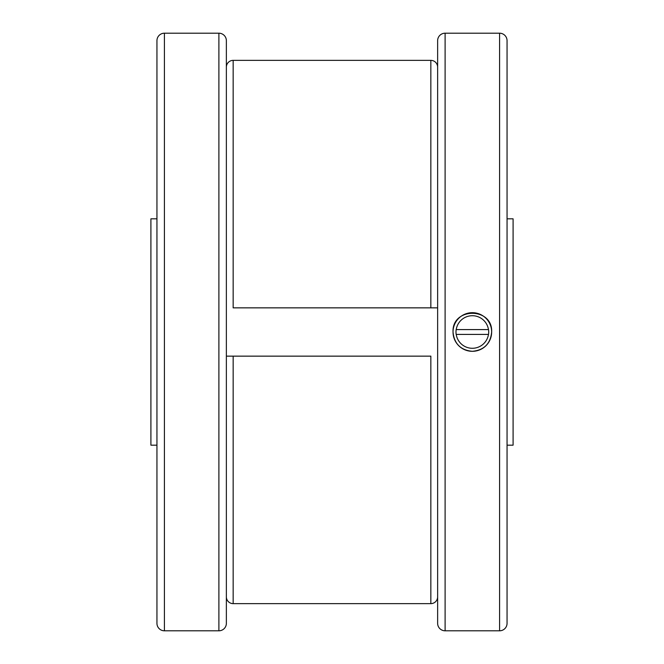 <?xml version="1.0" encoding="UTF-8"?>
<svg xmlns="http://www.w3.org/2000/svg" width="664" height="664" viewBox="0 0 664 664"><rect width="100%" height="100%" fill="white"/><g stroke="black" fill="none" stroke-linecap="round" stroke-linejoin="round"><path stroke-width="1" d="M156.945 445.179L150.911 445.179L150.911 218.821L156.945 218.821M507.055 218.821L513.089 218.821L513.089 445.179L507.055 445.179M437.634 596.845A6.789 6.789 0 0 1 430.845 603.634L233.155 603.634A6.789 6.789 0 0 1 226.366 596.845M430.845 603.634L430.845 356.145L226.366 356.145L233.155 356.145L233.155 603.634M226.366 67.155A6.789 6.789 0 0 1 233.155 60.366L430.845 60.366A6.789 6.789 0 0 1 437.634 67.155M233.155 60.366L233.155 307.855L437.634 307.855L430.845 307.855L430.845 60.366M445.104 33.2L499.585 33.2A7.47 7.47 0 0 1 507.055 40.67L507.055 623.33A7.47 7.47 0 0 1 499.585 630.8L445.104 630.8A7.47 7.47 0 0 1 437.634 623.33L437.634 40.67A7.47 7.47 0 0 1 445.104 33.2L445.104 630.8M472.345 351.314C460.617 350.169 454.176 343.728 453.031 332C451.835 307.083 492.854 307.083 491.659 332C490.513 343.728 484.073 350.169 472.345 351.314M218.896 630.8L164.415 630.8A7.47 7.47 0 0 1 156.945 623.33L156.945 40.67A7.47 7.47 0 0 1 164.415 33.2L218.896 33.2A7.47 7.47 0 0 1 226.366 40.67L226.366 623.33A7.47 7.47 0 0 1 218.896 630.8L218.896 33.2M453.031 332A19.314 19.314 0 0 0 472.345 351.314A19.314 19.314 0 0 0 491.659 332A19.314 19.314 0 0 0 472.345 312.686A19.314 19.314 0 0 0 453.031 332M455.985 332A16.359 16.359 0 0 0 456.168 334.415L488.521 334.415A16.359 16.359 0 0 0 488.521 329.585L456.168 329.585A16.359 16.359 0 0 0 455.985 332M456.226 334.415A16.301 16.301 0 0 0 488.463 334.415M488.463 329.585A16.301 16.301 0 0 0 456.226 329.585M226.366 256.545L226.366 158.646M226.366 128.965L226.366 40.67M499.585 33.2L499.585 630.8M164.415 630.8L164.415 33.2"/></g></svg>
